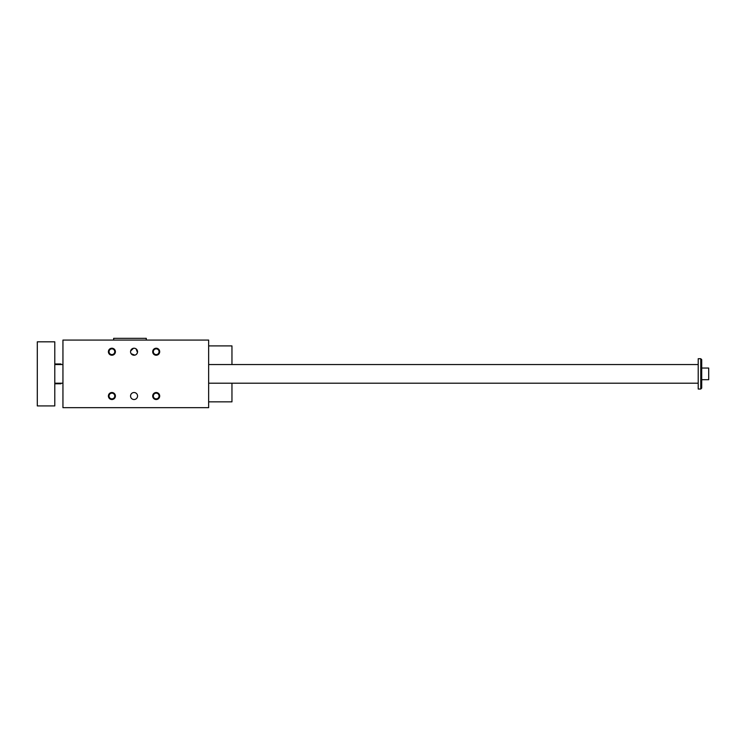 <?xml version="1.0" encoding="UTF-8"?>
<svg xmlns="http://www.w3.org/2000/svg" width="746" height="746" viewBox="0 0 746 746"><rect width="100%" height="100%" fill="white"/><g stroke="black" fill="none" stroke-linecap="round" stroke-linejoin="round"><path stroke-width="1.12" d="M62.944 340.073L208.647 340.073L208.647 407.68L62.944 407.68L62.944 340.073M130.625 351.03L133.469 348.279M134.14 348.233L134.812 348.317M136.014 348.839L137.469 352.42M137.273 353.082L136.518 354.201M136.014 354.62L135.436 354.937M134.812 355.143L131.175 353.716M130.83 353.1L130.625 352.429M130.55 351.73A3.497 3.497 0 0 1 135.8 348.699A3.497 3.497 0 0 1 135.8 354.76A3.497 3.497 0 0 1 130.55 351.73M130.625 395.324L130.55 396.023A3.497 3.497 0 0 0 135.8 399.054A3.497 3.497 0 0 0 135.8 392.993A3.497 3.497 0 0 0 130.55 396.023M152.697 396.023A3.497 3.497 0 0 0 157.947 399.054A3.497 3.497 0 0 0 157.947 392.993A3.497 3.497 0 0 0 152.697 396.023M108.403 396.023A3.497 3.497 0 0 0 113.653 399.054A3.497 3.497 0 0 0 113.653 392.993A3.497 3.497 0 0 0 108.403 396.023M152.697 351.73A3.497 3.497 0 0 1 157.947 348.699A3.497 3.497 0 0 1 157.947 354.76A3.497 3.497 0 0 1 152.697 351.73M108.403 351.73A3.497 3.497 0 0 1 113.653 348.699A3.497 3.497 0 0 1 113.653 354.76A3.497 3.497 0 0 1 108.403 351.73M208.647 345.902L231.959 345.902L231.959 364.552M231.959 383.202L231.959 401.852L208.647 401.852M146.291 340.073L146.291 338.32L113.653 338.32L113.653 340.073M111.9 348.858A2.863 2.863 0 0 0 109.037 351.73A2.863 2.863 0 0 0 111.9 354.592A2.863 2.863 0 0 0 114.763 351.73A2.863 2.863 0 0 0 111.9 348.858M156.194 348.858A2.863 2.863 0 0 0 153.331 351.73A2.863 2.863 0 0 0 156.194 354.592A2.863 2.863 0 0 0 159.057 351.73A2.863 2.863 0 0 0 156.194 348.858M111.9 393.151A2.863 2.863 0 0 1 114.763 396.023A2.863 2.863 0 0 1 111.9 398.886A2.863 2.863 0 0 1 109.037 396.023A2.863 2.863 0 0 1 111.9 393.151M156.194 393.151A2.863 2.863 0 0 1 159.057 396.023A2.863 2.863 0 0 1 156.194 398.886A2.863 2.863 0 0 1 153.331 396.023A2.863 2.863 0 0 1 156.194 393.151M700.774 358.723L701.706 359.656L701.706 388.097L700.774 389.03L700.774 358.723L698.209 358.723L698.209 389.03L700.774 389.03M60.967 383.202L60.967 383.78L54.784 383.78M54.784 363.964L60.967 363.964L60.967 364.552M54.784 405.927L54.784 341.817L37.3 341.817L37.3 405.927L54.784 405.927M54.784 383.202L62.944 383.202M208.647 383.202L698.209 383.202M701.706 379.705L708.7 379.705L708.7 368.048L701.706 368.048M54.784 364.552L62.944 364.552M208.647 364.552L698.209 364.552"/></g></svg>
